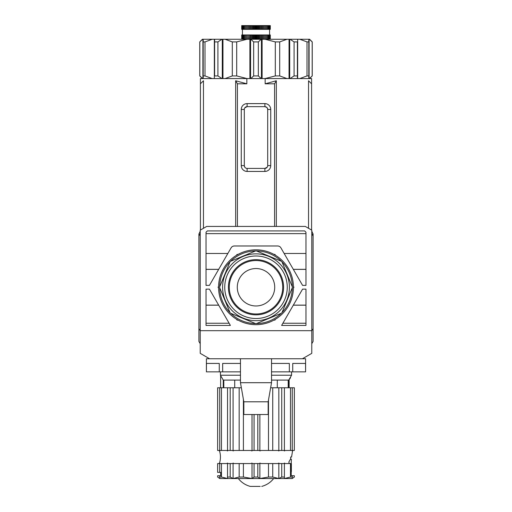 <?xml version="1.0" encoding="UTF-8"?>
<svg xmlns="http://www.w3.org/2000/svg" width="512" height="512" viewBox="0 0 512 512"><rect width="100%" height="100%" fill="white"/><g stroke="black" fill="none" stroke-linecap="round" stroke-linejoin="round"><path stroke-width="0.77" d="M198.963 233.862L200.224 231.68L198.963 233.862A0.371 0.371 0 0 0 198.912 234.054L198.912 234.477L199.885 234.477L198.912 234.477L198.912 341.44L200.224 343.706M313.088 234.477L313.088 234.054L313.088 234.477L312.115 234.477L313.088 234.477L313.088 328.736L311.776 330.682L200.224 330.682L200.224 353.35L209.581 358.752L302.419 358.752L311.776 353.35L311.776 230.17L305.293 226.426L206.707 226.426L200.224 230.17L200.224 330.682L198.912 328.736M261.19 78.566L258.342 75.923L253.658 75.923L250.81 78.566M258.342 75.923L258.342 41.907L253.658 41.907L253.658 75.923M309.594 78.566L312.243 75.923L309.344 78.566M312.243 75.923L312.243 41.907L309.594 39.264L308.826 39.264L308.826 41.907L308.826 39.264L299.757 39.264L307.008 41.907L308.826 41.907L308.826 78.566L308.826 75.923L308.826 78.566L308.826 75.923L308.826 78.566L308.826 75.923L307.008 75.923L299.757 78.566M299.757 39.264L290.048 39.264L294.08 41.907L297.389 41.907L297.389 78.566L297.389 75.923L294.08 75.923L290.048 78.566M286.95 78.566L279.699 75.923L275.309 75.923L265.056 78.566M246.944 78.566L236.691 75.923L232.301 75.923L225.05 78.566M221.952 78.566L217.92 75.923L214.611 75.923L214.611 39.264L214.611 41.907L217.92 41.907L221.952 39.264L203.174 39.264L203.174 78.566L203.174 75.923L203.174 78.566L203.174 75.923L203.174 78.566L203.174 75.923L204.992 75.923L204.992 41.907L203.174 41.907L203.174 39.264L203.174 41.907L203.174 39.264L203.174 41.907L203.174 39.264L202.406 39.264L199.757 41.907L202.656 39.264M212.243 78.566L204.992 75.923M199.808 41.907L199.808 75.923L202.656 78.566L199.757 75.923L199.757 41.907M309.344 39.264L312.192 41.907L312.192 75.923M307.008 41.907L307.008 75.923M294.08 41.907L294.08 75.923M290.048 39.264L265.056 39.264L275.309 41.907L275.309 75.923M265.056 39.264L250.81 39.264L253.658 41.907M279.699 75.923L279.699 41.907L275.309 41.907M279.699 41.907L286.95 39.264M250.81 39.264L225.05 39.264L232.301 41.907L232.301 75.923M258.342 41.907L261.19 39.264M225.05 39.264L221.952 39.264M236.691 75.923L236.691 41.907L232.301 41.907M236.691 41.907L246.944 39.264M217.92 75.923L217.92 41.907M204.992 41.907L212.243 39.264M311.776 343.706L313.088 341.44L313.088 328.736M243.834 401.798L268.166 401.798L268.166 414.528L243.834 414.528L243.834 401.798L240.467 382.694L240.467 358.752M268.166 401.798L271.533 382.694L271.533 358.752M240.467 382.694L271.533 382.694M270.298 34.957L270.298 39.264L270.298 34.957L270.144 39.264L270.138 34.957L269.837 39.264L269.824 34.957L269.376 34.957L269.376 39.264L269.363 34.957L268.768 34.957L268.768 39.264M241.702 25.6L241.702 29.344L241.702 25.6L255.27 25.6L255.27 29.344L270.298 29.344L270.298 25.6L255.27 25.6M269.376 25.6L269.376 29.344L269.363 25.6M269.837 25.6L269.837 29.344L269.824 25.6M270.144 25.6L270.144 29.344L270.138 25.6M270.298 25.6L270.298 29.344M268.768 34.957L268.749 39.264M268.749 34.957L268.019 34.957L268.019 39.264M268.019 34.957L268 39.264M268 34.957L267.142 34.957L267.142 39.264M267.142 34.957L267.117 39.264M267.117 34.957L266.138 34.957L266.138 39.264M266.138 34.957L266.112 39.264M266.112 34.957L265.082 34.957L265.082 39.264M265.082 34.957L265.024 39.264M265.024 34.957L264.998 39.264M264.998 34.957L263.974 34.957L263.974 39.264M263.974 34.957L263.814 39.264M263.814 34.957L263.782 39.264M263.782 34.957L262.784 34.957L262.784 39.264M262.784 34.957L262.515 39.264M262.515 34.957L262.483 39.264M262.483 34.957L261.517 34.957L261.517 39.264M261.517 34.957L261.152 34.957L261.152 39.264M261.152 34.957L261.114 39.264M261.114 34.957L260.192 34.957L260.192 39.264M260.192 34.957L259.725 34.957L259.725 39.264M259.725 34.957L259.686 39.264M259.686 34.957L258.822 34.957L258.822 39.264M258.822 34.957L258.259 34.957L258.259 39.264M258.259 34.957L258.221 39.264M258.221 34.957L257.421 34.957L257.421 39.264M257.421 34.957L256.768 34.957L256.768 39.264M256.768 34.957L256.73 39.264M256.73 34.957L256 34.957L256 39.264M256 34.957L255.27 34.957L255.27 39.264M255.27 34.957L255.232 39.264M255.232 34.957L254.579 34.957L254.579 39.264M254.579 34.957L253.779 34.957L253.779 39.264M253.779 34.957L253.741 39.264M253.741 34.957L253.178 34.957L253.178 39.264M253.178 34.957L252.314 34.957L252.314 39.264M241.702 29.344L241.856 25.6L241.862 29.344L242.163 25.6L242.176 29.344L242.624 29.344L242.624 25.6L242.637 29.344L243.232 29.344L243.232 25.6M252.314 34.957L252.275 39.264M252.275 34.957L251.808 34.957L251.808 39.264M251.808 34.957L250.886 34.957L250.886 39.264M250.886 34.957L250.848 39.264M250.848 34.957L250.483 34.957L250.483 39.264M250.483 34.957L249.517 34.957L249.517 39.264M249.517 34.957L249.485 39.264M249.485 34.957L249.216 39.264M268.768 25.6L268.768 29.344M249.216 34.957L248.218 34.957L248.218 39.264M268.749 25.6L268.749 29.344M248.218 34.957L248.186 39.264M248.186 34.957L248.026 39.264M268.019 25.6L268.019 29.344M248.026 34.957L247.002 34.957L247.002 39.264M268 25.6L268 29.344M243.232 29.344L243.251 25.6M243.251 29.344L243.981 29.344L243.981 25.6M247.002 34.957L246.976 39.264M246.976 34.957L246.918 39.264M267.142 25.6L267.142 29.344M246.918 34.957L245.888 34.957L245.888 39.264M267.117 25.6L267.117 29.344M243.981 29.344L244 25.6M244 29.344L244.858 29.344L244.858 25.6M245.888 34.957L245.862 39.264M266.138 25.6L266.138 29.344M245.862 34.957L244.883 34.957L244.883 39.264M266.112 25.6L266.112 29.344M244.858 29.344L244.883 25.6M244.883 29.344L245.862 29.344L245.862 25.6M244.883 34.957L244.858 39.264M265.082 25.6L265.082 29.344M265.024 25.6L265.024 29.344M244.858 34.957L244 34.957L244 39.264M264.998 25.6L264.998 29.344M245.862 29.344L245.888 25.6M245.888 29.344L246.918 29.344L246.918 25.6M244 34.957L243.981 39.264M263.974 25.6L263.974 29.344M263.814 25.6L263.814 29.344M246.918 29.344L246.976 25.6M243.981 34.957L243.251 34.957L243.251 39.264M263.782 25.6L263.782 29.344M246.976 29.344L247.002 25.6M247.002 29.344L248.026 29.344L248.026 25.6M243.251 34.957L243.232 39.264M262.784 25.6L262.784 29.344M262.515 25.6L262.515 29.344M248.026 29.344L248.186 25.6M243.232 34.957L242.637 34.957L242.637 39.264L242.624 34.957L242.176 34.957L242.176 39.264L242.163 34.957L241.702 34.957L241.702 39.264L241.702 34.957M262.483 25.6L262.483 29.344M248.186 29.344L248.218 25.6M248.218 29.344L249.216 29.344L249.216 25.6M261.517 25.6L261.517 29.344M261.152 25.6L261.152 29.344M249.216 29.344L249.485 25.6M261.114 25.6L261.114 29.344M249.485 29.344L249.517 25.6M249.517 29.344L250.483 29.344L250.483 25.6M260.192 25.6L260.192 29.344M259.725 25.6L259.725 29.344M250.483 29.344L250.848 29.344L250.848 25.6M241.862 34.957L241.862 39.264L241.856 34.957M259.686 25.6L259.686 29.344M250.848 29.344L250.886 25.6M250.886 29.344L251.808 29.344L251.808 25.6M258.822 25.6L258.822 29.344M258.259 25.6L258.259 29.344M251.808 29.344L252.275 29.344L252.275 25.6M258.221 25.6L258.221 29.344M252.275 29.344L252.314 25.6M252.314 29.344L253.178 29.344L253.178 25.6M257.421 25.6L257.421 29.344M253.178 29.344L255.27 29.344M256.768 25.6L256.768 29.344M253.741 29.344L253.741 25.6M256.73 25.6L256.73 29.344M253.779 29.344L253.779 25.6M256 25.6L256 29.344M254.579 29.344L254.579 25.6M255.232 29.344L255.232 25.6M199.808 75.923L202.656 78.566M209.581 358.752L206.4 358.752L206.4 371.853L206.458 363.43L219.27 363.43L219.27 371.853L222.669 371.853L222.669 363.43L240.467 363.43M271.533 363.43L289.331 363.43L289.331 371.853L292.73 371.853L292.73 363.43L305.542 363.43L305.6 371.853L305.6 358.752L302.419 358.752M292.73 371.853L305.542 371.853M271.533 371.853L289.331 371.853M222.669 371.853L240.467 371.853M206.458 371.853L219.27 371.853M219.738 450.944L219.712 387.763L217.632 387.763L217.632 450.464L217.677 387.763M219.712 450.464L226.662 450.464L227.539 450.944L227.533 450.464L230.176 450.464L230.176 387.763L219.712 387.763M230.176 450.464L232.838 450.464L233.088 450.944L233.965 450.464L239.162 450.464L239.162 387.763L230.176 387.763M294.323 477.043L294.323 475.731L294.368 477.043L292.262 478.515L292.25 475.731L291.206 475.731L291.206 463.565L285.28 463.565L284.39 463.085L284.39 463.565L279.072 463.565L278.829 463.085L277.946 463.565L261.126 463.565L259.872 463.085L259.872 478.515L257.811 477.043L257.811 463.565L252.186 463.565L252.013 463.085L250.771 463.565L233.965 463.565L233.088 463.085L232.838 463.565L227.533 463.565L227.539 463.085L226.662 463.565L219.712 463.565L219.725 463.11L219.565 463.565L219.738 463.091M220.32 478.541L291.68 478.541M292.25 477.043L290.483 477.043L290.483 463.565M284.39 463.085L284.39 478.515L290.483 477.043M284.39 478.515L284.39 463.565M281.741 463.565L281.741 477.043L284.39 477.043M281.741 477.043L278.829 478.515L278.829 463.085M259.872 478.515L268.486 477.043L272.736 477.043L278.829 478.515M254.067 463.565L254.067 477.043L257.811 477.043M254.067 477.043L252.013 478.515L252.013 463.085M233.088 463.085L233.088 478.515L239.162 477.043L243.411 477.043L252.013 478.515M233.088 478.515L230.176 477.043L230.176 463.565M227.533 463.565L227.533 477.043L230.176 477.043M227.533 477.043L227.539 478.515L221.466 477.043L221.466 463.565M217.677 477.037L217.677 475.731L217.632 477.037L219.725 478.515L219.712 477.043L221.466 477.043M220.442 371.853L220.442 375.226L240.467 375.226M220.442 375.226L223.245 380.09L240.467 380.09M254.067 414.528L254.067 450.464L257.811 450.464L257.811 414.528M271.533 375.226L291.558 375.226L291.558 371.853M271.533 380.09L288.755 380.09L291.558 375.226M288.198 380.09L288.198 387.763M277.286 387.763L277.286 380.09M234.714 380.09L234.714 387.763M223.802 387.763L223.802 380.09M241.357 387.763L239.162 387.763M294.323 387.763L294.323 450.464L294.368 387.763L270.643 387.763M221.466 450.464L221.466 387.763M227.533 387.763L227.533 450.464M233.088 387.763L233.088 450.944M239.162 450.464L243.411 450.464L243.411 399.398M243.411 450.464L250.771 450.464L252.013 450.944L252.013 414.528M259.872 414.528L259.872 450.944L261.126 450.464L268.486 450.464L268.486 400M268.486 450.464L272.736 450.464L272.736 387.763M272.736 450.464L277.946 450.464L278.829 450.944L278.829 387.763M281.741 387.763L281.741 450.464L284.39 450.464L284.39 387.763L284.39 450.95L285.28 450.464L290.483 450.464L290.483 387.763M290.483 450.464L292.25 450.464L292.25 387.763L292.262 450.944L292.435 450.464L294.323 450.464M292.25 450.464L292.262 450.944M217.677 450.464L219.565 450.464M252.013 450.944L252.186 450.464L254.067 450.464M257.811 450.464L259.699 450.464L259.872 450.944M278.829 450.944L279.072 450.464L281.741 450.464M284.39 450.464L284.39 450.95M291.206 463.59L291.373 459.264L290.47 459.264L290.707 458.707L288.819 462.067L289.306 463.565M292.634 450.464L291.558 457.018L290.637 457.018L290.707 458.707M259.872 463.085L259.699 463.565L257.811 463.565M219.565 463.565L217.632 463.565L217.632 472.365L217.677 463.565M283.104 477.043L281.798 477.043M291.206 475.731L291.206 472.218A4.115 4.115 0 0 0 291.373 471.053L291.373 463.59M219.712 477.043L219.712 475.731L220.672 475.731L220.672 472.365L219.712 472.365L219.712 463.565M239.162 477.043L239.162 463.565M243.411 477.043L243.411 463.565M268.486 477.043L268.486 463.565M272.736 477.043L272.736 463.565M219.712 472.365L217.677 472.365M219.712 475.731L217.677 475.731M292.262 478.515L292.25 475.731L294.323 475.731M238.317 478.541C241.44 482.458 245.414 485.075 250.246 486.4L260.173 486.4M258.694 486.4L258.362 486.4M256.934 486.4L256.186 486.4M206.029 233.632L206.029 232.243L207.354 230.918L304.646 230.918L305.971 232.243L305.971 233.632L206.029 233.632L206.029 232.243L207.354 230.918L304.646 230.918L305.971 232.243L305.971 285.382L302.573 285.382L280.909 247.859A3.744 3.744 0 0 0 277.664 245.984L234.336 245.984A3.744 3.744 0 0 0 231.091 247.859L209.427 285.382L206.029 285.382L206.029 232.243L207.354 230.918L304.646 230.918L305.971 232.243L305.971 233.632M293.306 269.331L290.688 264.794L293.306 269.331L305.971 269.331M284.147 253.472L285.498 255.814L284.147 253.472L305.971 253.472M227.853 253.472L225.958 256.749L227.853 253.472L206.029 253.472M218.694 269.331L221.856 263.859L218.694 269.331L206.029 269.331M308.538 228.301L308.538 80.755L311.59 83.808L311.59 78.566L311.59 230.061M220.627 387.763L220.627 375.552M288.755 380.115L290.445 377.907L290.445 377.158M288.755 384.685L289.126 384.685L289.126 387.763M289.126 384.685L289.126 379.616M305.971 325.44L281.613 325.44L302.573 289.126L305.971 289.126L305.971 325.44M206.029 325.44L206.029 289.126L209.427 289.126L230.387 325.44L206.029 325.44M236.531 255.283L237.037 254.406L238.048 254.406M273.952 254.406L274.963 254.406L275.469 255.283M293.421 286.381L293.926 287.258L293.421 288.134M275.469 319.226L274.963 320.102L273.952 320.102M238.048 320.102L237.037 320.102L236.531 319.226M218.579 288.134L218.074 287.258L218.579 286.381M311.776 231.68L313.037 233.862A0.371 0.371 0 0 1 313.088 234.054M234.336 245.984L233.363 246.112M231.68 247.091L231.091 247.859M311.776 233.99L313.088 235.859M198.912 235.859L200.224 233.99M293.338 269.382L305.971 269.382M206.029 269.382L218.662 269.382M235.661 226.426L235.661 80.755L246.848 83.808L246.848 78.566L200.41 78.566L200.41 83.808L203.462 80.755L203.462 228.301M200.41 83.808L200.41 230.061M311.59 78.566L265.152 78.566L265.152 83.808L276.339 80.755L276.339 226.426M305.971 305.133L293.338 305.133M305.971 305.178L293.306 305.178M282.88 323.238L305.971 323.238M218.662 305.133L206.029 305.133M206.029 323.238L229.12 323.238M218.694 305.178L206.029 305.178M276.339 80.755L274.579 83.808L274.579 226.426M246.848 83.808L237.421 83.808L237.421 226.426M274.579 83.808L265.152 83.808M265.152 78.566L246.848 78.566M241.267 165.6L241.267 109.453A5.837 5.837 0 0 1 247.11 103.61L264.89 103.61A5.837 5.837 0 0 1 270.733 109.453L270.733 165.6A5.837 5.837 0 0 1 264.89 171.437L247.11 171.437A5.837 5.837 0 0 1 241.267 165.6L244.301 165.6A2.81 2.81 0 0 0 247.11 168.41L247.11 171.437M237.421 83.808L235.661 80.755M244.781 107.878L247.11 106.643A2.81 2.81 0 0 0 244.301 109.453L244.301 165.6L244.787 167.174M267.219 167.168L264.89 168.41L247.11 168.41M264.89 171.437L264.89 168.41A2.81 2.81 0 0 0 267.699 165.6L267.699 109.453A2.81 2.81 0 0 0 264.89 106.643L266.867 107.456M247.11 103.61L247.11 106.643L264.89 106.643L264.89 103.61M245.562 167.942L245.133 167.597M267.213 107.878L267.699 109.453L270.733 109.453M200.224 231.072L199.475 232.979M312.525 232.979L311.776 231.072M291.238 290.291L290.995 290.88M283.59 287.258A27.59 27.59 0 0 1 256 314.848A27.59 27.59 0 0 1 228.41 287.258A27.59 27.59 0 0 1 256 259.661A27.59 27.59 0 0 1 283.59 287.258M229.28 287.258A26.72 26.72 0 0 0 256 313.978A26.72 26.72 0 0 0 282.72 287.258A26.72 26.72 0 0 0 256 260.538A26.72 26.72 0 0 0 229.28 287.258M237.286 287.258A18.714 18.714 0 0 0 256 305.971A18.714 18.714 0 0 0 274.714 287.258A18.714 18.714 0 0 0 256 268.538A18.714 18.714 0 0 0 237.286 287.258M287.258 287.258A31.258 31.258 0 0 1 256 318.515A31.258 31.258 0 0 1 224.742 287.258A31.258 31.258 0 0 1 256 256A31.258 31.258 0 0 1 287.258 287.258M222.592 287.258A33.408 33.408 0 0 1 256 253.85A33.408 33.408 0 0 1 289.408 287.258A33.408 33.408 0 0 1 256 320.666A33.408 33.408 0 0 1 222.592 287.258M292.307 286.797A36.307 36.307 0 0 1 292.307 287.258A36.307 36.307 0 0 1 230.003 312.608A36.307 36.307 0 0 1 219.693 287.258A36.307 36.307 0 0 1 281.997 261.907A36.307 36.307 0 0 1 292.307 286.797L281.997 261.907M281.35 261.261L256.461 250.95M255.539 250.95L230.65 261.261M230.003 261.907L219.693 286.797M293.434 287.258A37.434 37.434 0 0 0 256 249.824A37.434 37.434 0 0 0 218.566 287.258A37.434 37.434 0 0 0 256 324.691A37.434 37.434 0 0 0 293.434 287.258M219.693 287.718L230.003 312.608M230.65 313.254L255.539 323.565M256.461 323.565L281.35 313.254M281.997 312.608L292.307 287.718M283.066 264.48L283.309 265.069M309.101 78.566L309.101 39.264M297.664 78.566L297.664 39.264M289.702 78.566L289.702 39.264M262.099 78.566L262.099 39.264M289.043 39.264L289.043 78.566M250.566 78.566L250.566 39.264M261.434 39.264L261.434 78.566M222.957 78.566L222.957 39.264M249.901 39.264L249.901 78.566M222.298 39.264L222.298 78.566M214.336 39.264L214.336 78.566M202.899 39.264L202.899 78.566M288.755 382.227L289.126 382.227M244.301 109.453L241.267 109.453M267.699 165.6L270.733 165.6M202.406 78.566L199.757 75.923M269.568 34.957L269.568 29.344M242.432 29.344L242.432 34.957M219.366 450.464C220.794 454.829 220.794 459.2 219.366 463.565M217.632 477.037L219.878 478.541M288.755 380.09L288.755 387.763M223.245 380.09L223.245 387.763M292.122 478.541L294.368 477.043M273.683 478.541C270.56 482.458 266.586 485.075 261.754 486.4"/></g></svg>
